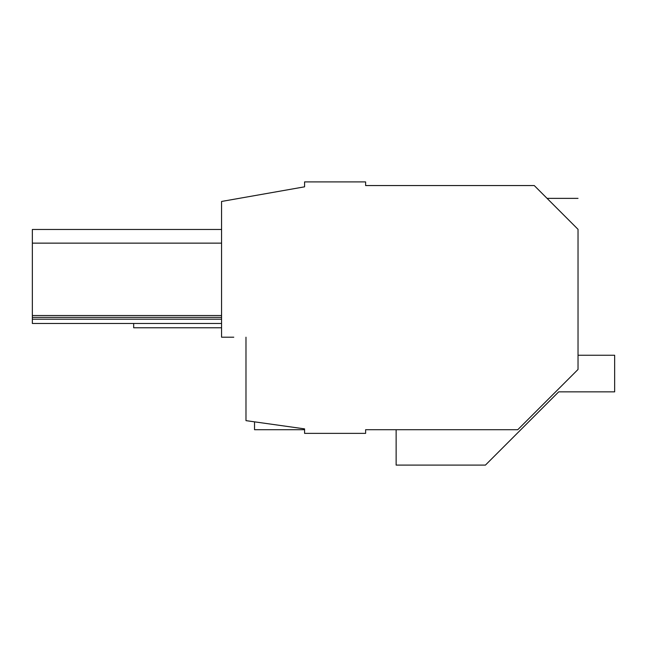 <?xml version="1.0" encoding="UTF-8"?>
<svg xmlns="http://www.w3.org/2000/svg" width="647" height="647" viewBox="0 0 647 647"><rect width="100%" height="100%" fill="white"/><g stroke="black" fill="none" stroke-linecap="round" stroke-linejoin="round"><path stroke-width="0.97" d="M578.03 355.243L614.65 355.243L614.65 391.864L558.668 391.864L485.42 465.104L396.134 465.104L396.134 429.705L365.62 429.705L517.77 429.705L578.03 369.453L578.03 229.329C578.03 188.795 578.03 188.795 578.03 229.329L534.252 185.552L365.62 185.552L365.62 181.896L304.575 181.896L304.575 186.821L221.565 201.46L221.565 337.2L233.777 337.2M365.62 429.705L365.62 433.369L304.575 433.369L304.575 428.872L245.981 420.639L245.981 337.2L245.981 387.254M304.575 186.821L242.552 197.764M550.743 202.042C545.89 197.189 545.89 197.189 550.743 202.042M577.318 228.617L565.163 216.462M221.565 315.534L32.35 315.534L32.35 229.475L221.565 229.475M221.565 319.197L32.35 319.197L32.35 315.534M221.565 317.37L32.35 317.37M221.565 243.143L32.35 243.143M32.35 319.197L32.35 323.468L221.565 323.468M254.53 421.836L254.53 429.705L304.575 429.705M221.565 327.77L133.67 327.77L133.67 323.468M547.071 198.37L578.03 198.37"/></g></svg>
